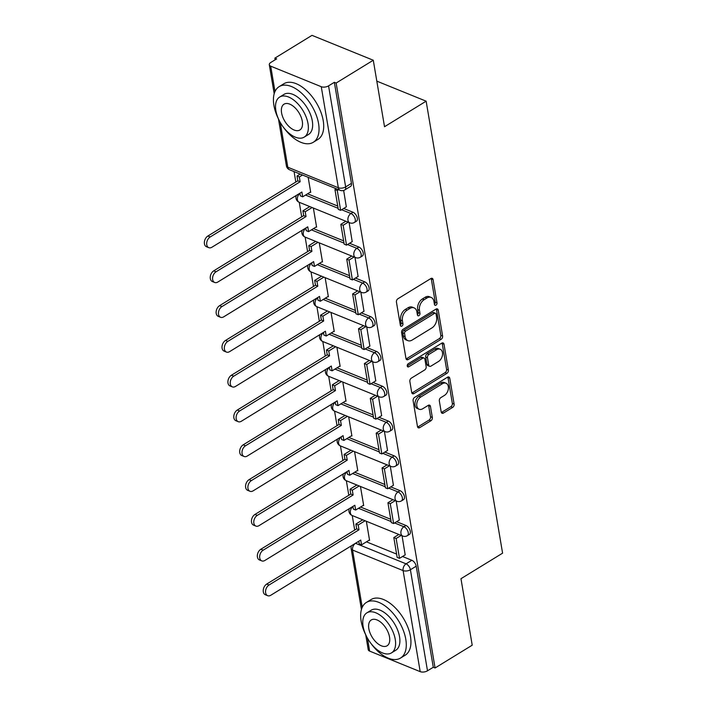 <?xml version="1.0" encoding="UTF-8"?>
<svg xmlns="http://www.w3.org/2000/svg" width="707" height="707" viewBox="0 0 707 707"><rect width="100%" height="100%" fill="white"/><g stroke="black" fill="none" stroke-linecap="round" stroke-linejoin="round"><path stroke-width="1.06" d="M435.98 305.185A1.794 1.211 112.1 0 0 437.006 302.87L433.073 279.601A2.563 1.732 112.1 0 0 432.207 278.355A2.563 1.732 112.1 0 0 430.872 278.54L397.891 298.778A2.563 1.732 112.1 0 0 396.433 302.092L400.365 325.361A1.794 1.211 112.1 0 0 400.975 326.236A1.794 1.211 112.1 0 0 401.912 326.104A1.794 1.211 112.1 0 0 402.928 323.779L402.424 320.775A8.201 5.532 112.1 0 1 407.099 310.17L409.848 308.482A8.201 5.532 112.1 0 1 414.116 307.89A8.201 5.532 112.1 0 1 416.891 311.893L417.404 314.898A1.794 1.211 112.1 0 0 418.014 315.773A1.794 1.211 112.1 0 0 418.942 315.649A1.794 1.211 112.1 0 0 419.967 313.325L419.463 310.311A8.201 5.532 112.1 0 1 424.138 299.706L426.887 298.027A8.201 5.532 112.1 0 1 431.155 297.435A8.201 5.532 112.1 0 1 433.93 301.429L434.443 304.443A1.794 1.211 112.1 0 0 435.052 305.318A1.794 1.211 112.1 0 0 435.98 305.185M434.416 304.302A1.794 1.211 112.1 0 0 435.22 302.145L431.288 278.876A2.563 1.732 112.1 0 0 431.146 278.39M400.348 325.22A1.794 1.211 112.1 0 0 401.143 323.055L400.639 320.05L402.424 320.775M417.377 314.756A1.794 1.211 112.1 0 0 418.182 312.6L417.678 309.586L419.463 310.311M441.212 412.022A2.563 1.732 112.1 0 0 442.078 413.268A2.563 1.732 112.1 0 0 443.413 413.082L452.666 407.409A2.563 1.732 112.1 0 0 454.124 404.095L449.758 378.254A2.563 1.732 112.1 0 0 448.892 377.008A2.563 1.732 112.1 0 0 447.558 377.185L414.576 397.431A2.563 1.732 112.1 0 0 413.118 400.745L417.483 426.577A2.563 1.732 112.1 0 0 418.358 427.832A2.563 1.732 112.1 0 0 419.693 427.647L430.863 420.789A2.563 1.732 112.1 0 0 432.331 417.475L430.457 406.419A2.563 1.732 112.1 0 0 429.591 405.164A2.563 1.732 112.1 0 0 428.256 405.35L422.715 408.752A6.858 4.622 112.1 0 1 419.145 409.247A6.858 4.622 112.1 0 1 416.794 403.573A6.858 4.622 112.1 0 1 420.727 397.034L442.441 383.715A6.858 4.622 112.1 0 1 446.011 383.221A6.858 4.622 112.1 0 1 448.353 388.885A6.858 4.622 112.1 0 1 444.42 395.425L440.806 397.643A2.563 1.732 112.1 0 0 439.339 400.957L441.212 412.022M321.261 86.705L270.71 66.166A5.223 2.607 -9.6 0 1 269.296 64.744A5.223 2.607 -9.6 0 1 270.869 62.419L276.658 58.875L274.873 58.142L312.008 35.35L373.278 60.236L384.52 126.721L426.135 101.181L502.589 553.166L460.964 578.706L472.214 645.191L435.07 667.982L336.134 83.037L334.349 82.312L328.561 85.865L345.652 186.922A5.223 2.846 58.5 0 1 344.813 189.918L350.601 186.374A5.223 2.846 58.5 0 0 351.441 183.369L345.652 186.922A5.223 2.607 -9.6 0 1 338.353 187.762L321.261 86.705A5.223 2.607 -9.6 0 0 328.561 85.865M373.278 60.236L336.134 83.037M441.15 339.307A2.563 1.732 112.1 0 0 442.609 335.993L438.234 310.152A2.563 1.732 112.1 0 0 437.368 308.897A2.563 1.732 112.1 0 0 436.033 309.083L403.061 329.321A2.563 1.732 112.1 0 0 401.603 332.635L405.968 358.476A2.563 1.732 112.1 0 0 406.834 359.73A2.563 1.732 112.1 0 0 408.169 359.545L441.15 339.307L439.356 338.582A2.563 1.732 112.1 0 0 440.823 335.268L436.449 309.427A2.563 1.732 112.1 0 0 436.316 308.941M443.996 344.203L448.371 370.044A2.563 1.732 112.1 0 1 446.904 373.358L413.931 393.596A2.563 1.732 112.1 0 1 412.596 393.781A2.563 1.732 112.1 0 1 411.73 392.526L409.857 381.471A2.563 1.732 112.1 0 1 411.324 378.157L424.695 369.947A2.563 1.732 112.1 0 0 426.153 366.633L424.916 359.297A2.563 1.732 112.1 0 0 424.05 358.051A2.563 1.732 112.1 0 0 422.715 358.237L408.787 366.783A1.794 1.211 112.1 0 1 407.851 366.906A1.794 1.211 112.1 0 1 407.241 365.422A1.794 1.211 112.1 0 1 408.266 363.716L441.795 343.134A2.563 1.732 112.1 0 1 443.13 342.948A2.563 1.732 112.1 0 1 443.996 344.203L442.211 343.478L446.585 369.319L448.371 370.044M366.456 541.836L396.609 554.085M402.53 556.497L411.863 560.289L406.083 563.832A5.223 2.846 58.5 0 1 410.405 569.754L427.496 670.81A5.223 2.607 170.4 0 1 420.197 671.65L369.646 651.112A5.223 2.607 170.4 0 1 368.232 649.689L365.713 634.798M274.873 58.142L275.147 59.795M294.059 171.598L295.826 182.044M299.255 202.308L301.712 216.846M305.141 237.11L307.598 251.648M311.027 271.912L313.484 286.45M316.913 306.714L319.37 321.252M322.799 341.516L325.255 356.054M328.684 376.318L331.141 390.856M334.57 411.12L337.027 425.658M340.456 445.923L342.922 460.46M346.342 480.725L348.807 495.262M352.236 515.536L354.693 530.064M435.07 667.982L433.285 667.258L427.496 670.81M310.24 192.189L310.718 192.384L308.172 177.324M346.315 206.842L343.655 190.448M316.126 226.991L316.603 227.186L313.369 208.044M352.201 241.644L349.09 222.555M322.012 261.793L322.489 261.988L319.255 242.846M358.087 276.446L354.976 257.357M327.898 296.595L328.375 296.79L325.14 277.648M363.972 311.248L360.862 292.159M333.784 331.397L334.261 331.592L331.026 312.45M369.867 346.05L366.747 326.961M339.669 366.199L340.147 366.394L336.912 347.252M375.753 380.852L372.633 361.763M345.555 401.002L346.032 401.196L342.798 382.054M381.639 415.663L378.519 396.565M351.441 435.804L351.918 435.998L348.684 416.856M387.524 450.465L384.405 431.367M357.327 470.606L357.804 470.8L354.569 451.658M393.41 485.267L390.291 466.169M363.212 505.408L363.69 505.602L360.455 486.46M399.296 520.069L396.176 500.971M360.57 507.034L390.724 519.283M396.645 521.695L405.977 525.487L403.927 526.742A5.223 2.846 58.5 0 1 407.833 531.187A5.223 2.846 58.5 0 1 407.409 535.659L409.468 534.395A5.223 2.846 -121.5 0 0 409.892 529.923A5.223 2.846 -121.5 0 0 405.977 525.487M354.684 472.232L384.838 484.481M390.759 486.893L400.091 490.685L398.041 491.939A5.223 2.846 58.5 0 1 401.947 496.385A5.223 2.846 58.5 0 1 401.523 500.856L403.582 499.593A5.223 2.846 -121.5 0 0 404.006 495.121A5.223 2.846 -121.5 0 0 400.091 490.685M348.798 437.43L378.952 449.679M384.873 452.082L394.206 455.874L392.155 457.137A5.223 2.846 58.5 0 1 396.061 461.583A5.223 2.846 58.5 0 1 395.637 466.046L397.696 464.791A5.223 2.846 -121.5 0 0 398.121 460.319A5.223 2.846 -121.5 0 0 394.206 455.874M342.913 402.628L373.066 414.876M378.987 417.28L388.32 421.072L386.269 422.335A5.223 2.846 58.5 0 1 390.176 426.781A5.223 2.846 58.5 0 1 389.751 431.243L391.802 429.989A5.223 2.846 -121.5 0 0 392.235 425.517A5.223 2.846 -121.5 0 0 388.32 421.072M337.018 367.826L367.18 380.074M373.102 382.478L382.434 386.269L380.384 387.533A5.223 2.846 58.5 0 1 384.29 391.978A5.223 2.846 58.5 0 1 383.866 396.441L385.916 395.186A5.223 2.846 -121.5 0 0 386.34 390.715A5.223 2.846 -121.5 0 0 382.434 386.269M331.132 333.024L361.295 345.272M367.216 347.676L376.548 351.467L374.498 352.731A5.223 2.846 58.5 0 1 378.404 357.176A5.223 2.846 58.5 0 1 377.98 361.639L380.03 360.384A5.223 2.846 -121.5 0 0 380.454 355.913A5.223 2.846 -121.5 0 0 376.548 351.467M325.247 298.221L355.409 310.47M361.33 312.874L370.662 316.665L368.603 317.929A5.223 2.846 58.5 0 1 372.518 322.374A5.223 2.846 58.5 0 1 372.094 326.837L374.144 325.582A5.223 2.846 -121.5 0 0 374.569 321.111A5.223 2.846 -121.5 0 0 370.662 316.665M319.361 263.419L349.523 275.668M355.444 278.072L364.777 281.863L362.718 283.127A5.223 2.846 58.5 0 1 366.633 287.572A5.223 2.846 58.5 0 1 366.208 292.035L368.259 290.78A5.223 2.846 -121.5 0 0 368.683 286.308A5.223 2.846 -121.5 0 0 364.777 281.863M313.475 228.617L343.637 240.866M349.558 243.27L358.891 247.061L356.832 248.325A5.223 2.846 58.5 0 1 360.747 252.77A5.223 2.846 58.5 0 1 360.323 257.233L362.373 255.978A5.223 2.846 -121.5 0 0 362.797 251.506A5.223 2.846 -121.5 0 0 358.891 247.061M307.589 193.815L337.752 206.064M343.673 208.468L353.005 212.259L350.946 213.523A5.223 2.846 58.5 0 1 354.861 217.968A5.223 2.846 58.5 0 1 354.437 222.431L356.487 221.176A5.223 2.846 -121.5 0 0 356.911 216.704A5.223 2.846 -121.5 0 0 353.005 212.259M426.135 101.181L376.813 81.137M405.182 554.871L402.062 535.773M369.098 540.21L369.575 540.404L366.341 521.262M433.285 667.258L416.193 566.201A5.223 2.846 -121.5 0 0 411.863 560.289M334.349 82.312L351.441 183.369M431.155 297.435L429.37 296.71A8.201 5.532 112.1 0 0 425.101 297.293L426.887 298.027M417.678 309.586A8.201 5.532 112.1 0 1 422.353 298.981L425.101 297.293M414.116 307.89L412.331 307.165A8.201 5.532 112.1 0 0 408.063 307.757L409.848 308.482M400.639 320.05A8.201 5.532 112.1 0 1 405.314 309.445L408.063 307.757M406.11 358.962A2.563 1.732 112.1 0 0 406.384 358.82L439.356 338.582M436.078 314.138A1.794 1.211 112.1 0 0 435.477 313.263A1.794 1.211 112.1 0 0 434.54 313.387L405.597 331.15A1.794 1.211 112.1 0 0 404.572 333.474L405.111 336.647A8.201 5.532 112.1 0 0 407.886 340.65A8.201 5.532 112.1 0 0 412.154 340.058L431.942 327.915A8.201 5.532 112.1 0 0 436.617 317.31L436.078 314.138M435.477 313.263L433.683 312.529A1.794 1.211 112.1 0 0 432.755 312.662L434.54 313.387M407.886 340.65L406.101 339.926A8.201 5.532 112.1 0 1 403.326 335.922L402.787 332.75A1.794 1.211 112.1 0 1 403.812 330.425L432.755 312.662M411.863 393.012A2.563 1.732 112.1 0 0 412.146 392.871L445.118 372.633A2.563 1.732 112.1 0 0 446.585 369.319M424.05 358.051L422.256 357.327A2.563 1.732 112.1 0 0 420.921 357.512L407.232 365.917M438.57 361.436A6.858 4.622 112.1 0 0 442.502 354.896A6.858 4.622 112.1 0 0 440.161 349.223A6.858 4.622 112.1 0 0 436.59 349.718L428.937 354.41A2.563 1.732 112.1 0 0 427.479 357.724L428.716 365.059A2.563 1.732 112.1 0 0 429.591 366.314A2.563 1.732 112.1 0 0 430.925 366.129L438.57 361.436M440.161 349.223L438.375 348.498A6.858 4.622 112.1 0 0 434.805 348.993L436.59 349.718M429.591 366.314L427.797 365.581A2.563 1.732 112.1 0 1 426.931 364.335L425.694 357A2.563 1.732 112.1 0 1 427.152 353.686L434.805 348.993M442.211 343.478A2.563 1.732 112.1 0 0 442.069 342.992M446.011 383.221L444.226 382.496A6.858 4.622 112.1 0 0 440.655 382.982L442.441 383.715M419.145 409.247L417.351 408.522A6.858 4.622 112.1 0 1 415.009 402.849A6.858 4.622 112.1 0 1 418.942 396.309L440.655 382.982M417.625 427.063A2.563 1.732 112.1 0 0 417.908 426.922L429.078 420.064A2.563 1.732 112.1 0 0 430.536 416.75L428.672 405.685A2.563 1.732 112.1 0 0 428.53 405.208M441.354 412.499A2.563 1.732 112.1 0 0 441.628 412.358L450.88 406.684A2.563 1.732 112.1 0 0 452.339 403.37L447.973 377.529A2.563 1.732 112.1 0 0 447.831 377.043M208.786 247.671L206.471 246.725A6.001 4.048 -67.9 0 1 204.411 241.759A6.001 4.048 -67.9 0 1 207.858 236.032L210.182 236.978A6.001 4.048 112.1 0 0 206.736 242.704A6.001 4.048 112.1 0 0 208.786 247.671A6.001 4.048 112.1 0 0 211.914 247.238L301.88 192.021L302.684 196.82L310.638 191.942M302.684 196.82L300.369 195.874L299.918 193.223M207.858 236.032L297.815 180.815L297.011 176.025L299.326 176.962L302.49 175.027M300.175 174.081L297.011 176.025M336.249 188.734L334.95 189.538L338.308 209.387L340.633 210.333L337.274 190.475L338.573 189.679M340.633 210.333L346.421 206.78M334.95 189.538L337.274 190.475M210.182 236.978L300.139 181.761L299.326 176.962M300.139 181.761L297.815 180.815M214.681 282.473L212.356 281.527A6.001 4.048 -67.9 0 1 210.297 276.561A6.001 4.048 -67.9 0 1 213.744 270.834L216.068 271.78A6.001 4.048 112.1 0 0 212.621 277.506A6.001 4.048 112.1 0 0 214.681 282.473A6.001 4.048 112.1 0 0 217.809 282.04L307.766 226.823L308.57 231.622L316.524 226.744M308.57 231.622L306.255 230.676L305.804 228.025M213.744 270.834L303.71 215.617L302.896 210.827L305.212 211.764L312.114 207.531M309.79 206.594L302.896 210.827M345.873 221.247L340.836 224.34L344.194 244.189L346.518 245.135L343.16 225.277L348.189 222.192M346.518 245.135L352.307 241.582M340.836 224.34L343.16 225.277M216.068 271.78L306.025 216.563L305.212 211.764M306.025 216.563L303.71 215.617M220.566 317.275L218.242 316.329A6.001 4.048 -67.9 0 1 216.183 311.363A6.001 4.048 -67.9 0 1 219.63 305.636L221.954 306.582A6.001 4.048 112.1 0 0 218.507 312.308A6.001 4.048 112.1 0 0 220.566 317.275A6.001 4.048 112.1 0 0 223.695 316.842L313.652 261.625L314.465 266.424L322.41 261.546M314.465 266.424L312.14 265.478L311.69 262.827M219.63 305.636L309.595 250.419L308.782 245.629L311.107 246.566L318 242.333M315.675 241.396L308.782 245.629M351.759 256.049L346.722 259.142L350.08 278.991L352.404 279.937L349.046 260.079L354.074 256.995M352.404 279.937L358.193 276.384M346.722 259.142L349.046 260.079M221.954 306.582L311.911 251.365L311.107 246.566M311.911 251.365L309.595 250.419M226.452 352.077L224.128 351.132A6.001 4.048 -67.9 0 1 222.069 346.165A6.001 4.048 -67.9 0 1 225.524 340.438L227.84 341.384A6.001 4.048 112.1 0 0 224.393 347.11A6.001 4.048 112.1 0 0 226.452 352.077A6.001 4.048 112.1 0 0 229.581 351.644L319.537 296.427L320.351 301.226L328.304 296.348M320.351 301.226L318.026 300.281L317.576 297.629M225.524 340.438L315.481 285.221L314.668 280.432L316.992 281.368L323.886 277.135M321.561 276.198L314.668 280.432M357.645 290.851L352.616 293.944L355.975 313.793L358.29 314.739L354.932 294.881L359.969 291.797M358.29 314.739L364.078 311.186M352.616 293.944L354.932 294.881M227.84 341.384L317.797 286.167L316.992 281.368M317.797 286.167L315.481 285.221M232.338 386.879L230.014 385.934A6.001 4.048 -67.9 0 1 227.954 380.967A6.001 4.048 -67.9 0 1 231.41 375.24L233.725 376.186A6.001 4.048 112.1 0 0 230.279 381.913A6.001 4.048 112.1 0 0 232.338 386.879A6.001 4.048 112.1 0 0 235.466 386.446L325.423 331.23L326.236 336.028L334.19 331.15M326.236 336.028L323.912 335.083L323.461 332.431M231.41 375.24L321.367 320.024L320.554 315.234L322.878 316.17L329.771 311.937M327.447 311L320.554 315.234M363.531 325.653L358.502 328.746L361.86 348.595L364.176 349.541L360.817 329.683L365.855 326.599M364.176 349.541L369.964 345.988M358.502 328.746L360.817 329.683M233.725 376.186L323.682 320.969L322.878 316.17M323.682 320.969L321.367 320.024M238.224 421.681L235.899 420.736A6.001 4.048 -67.9 0 1 233.849 415.769A6.001 4.048 -67.9 0 1 237.296 410.042L239.611 410.988A6.001 4.048 112.1 0 0 236.165 416.715A6.001 4.048 112.1 0 0 238.224 421.681A6.001 4.048 112.1 0 0 241.352 421.248L331.309 366.032L332.122 370.83L340.076 365.952M332.122 370.83L329.798 369.885L329.347 367.233M237.296 410.042L327.253 354.826L326.44 350.036L328.764 350.972L335.657 346.739M333.333 345.803L326.44 350.036M369.416 360.455L364.388 363.548L367.746 383.397L370.061 384.343L366.703 364.494L371.741 361.401M370.061 384.343L375.85 380.79M364.388 363.548L366.703 364.494M239.611 410.988L329.577 355.771L328.764 350.972M329.577 355.771L327.253 354.826M283.489 127.348A32.637 17.763 -121.5 0 0 313.307 142.266A32.637 17.763 -121.5 0 0 318.557 123.522A32.637 17.763 -121.5 0 0 302.075 93.633A32.637 17.763 -121.5 0 0 279.159 86.634A32.637 17.763 -121.5 0 0 273.909 105.378A32.637 17.763 -121.5 0 0 278.965 119.978M313.307 142.266L317.973 139.394A32.637 17.763 -121.5 0 0 323.223 120.658A32.637 17.763 -121.5 0 0 306.741 90.77A32.637 17.763 -121.5 0 0 283.825 83.771L279.159 86.634M279.654 97.062L283.94 94.42A23.499 12.797 58.5 0 1 300.44 99.457A23.499 12.797 58.5 0 1 312.308 120.977A23.499 12.797 58.5 0 1 308.526 134.471L304.231 137.105A23.499 12.797 -121.5 0 0 308.013 123.619A23.499 12.797 -121.5 0 0 296.145 102.091A23.499 12.797 -121.5 0 0 279.654 97.062A23.499 12.797 -121.5 0 0 275.863 110.548A23.499 12.797 -121.5 0 0 287.74 132.076A23.499 12.797 -121.5 0 0 304.231 137.105M302.304 121.295A15.139 8.245 -121.5 0 0 294.651 107.42A15.139 8.245 -121.5 0 0 284.02 104.176A15.139 8.245 -121.5 0 0 281.58 112.873A15.139 8.245 -121.5 0 0 289.234 126.747A15.139 8.245 -121.5 0 0 299.865 129.991A15.139 8.245 -121.5 0 0 302.304 121.295M370.724 643.131A32.637 17.763 -121.5 0 0 400.542 658.049A32.637 17.763 -121.5 0 0 405.8 639.314A32.637 17.763 -121.5 0 0 389.31 609.416A32.637 17.763 -121.5 0 0 366.403 602.426A32.637 17.763 -121.5 0 0 361.144 621.17A32.637 17.763 -121.5 0 0 366.199 635.77M400.542 658.049L405.208 655.186A32.637 17.763 -121.5 0 0 410.467 636.45A32.637 17.763 -121.5 0 0 393.976 606.553A32.637 17.763 -121.5 0 0 371.069 599.563L366.403 602.426M366.889 612.845L371.184 610.212A23.499 12.797 58.5 0 1 387.675 615.249A23.499 12.797 58.5 0 1 399.552 636.768A23.499 12.797 58.5 0 1 395.761 650.263L391.475 652.897A23.499 12.797 -121.5 0 0 395.257 639.402A23.499 12.797 -121.5 0 0 383.388 617.883A23.499 12.797 -121.5 0 0 366.889 612.845A23.499 12.797 -121.5 0 0 363.106 626.34A23.499 12.797 -121.5 0 0 374.975 647.859A23.499 12.797 -121.5 0 0 391.475 652.897M389.539 637.087A15.139 8.245 -121.5 0 0 381.886 623.212A15.139 8.245 -121.5 0 0 371.263 619.968A15.139 8.245 -121.5 0 0 368.824 628.664A15.139 8.245 -121.5 0 0 376.469 642.53A15.139 8.245 -121.5 0 0 387.1 645.783A15.139 8.245 -121.5 0 0 389.539 637.087M244.109 456.483L241.785 455.538A6.001 4.048 -67.9 0 1 239.735 450.571A6.001 4.048 -67.9 0 1 243.181 444.844L245.497 445.79A6.001 4.048 112.1 0 0 242.05 451.517A6.001 4.048 112.1 0 0 244.109 456.483A6.001 4.048 112.1 0 0 247.238 456.05L337.195 400.834L338.008 405.632L345.962 400.754M338.008 405.632L335.684 404.687L335.233 402.044M243.181 444.844L333.138 389.637L332.325 384.838L334.65 385.783L341.543 381.55M339.219 380.605L332.325 384.838M375.302 395.257L370.274 398.35L373.632 418.208L375.956 419.145L372.598 399.296L377.626 396.203M375.956 419.145L381.736 415.592M370.274 398.35L372.598 399.296M245.497 445.79L335.463 390.573L334.65 385.783M335.463 390.573L333.138 389.637M249.995 491.285L247.671 490.34A6.001 4.048 -67.9 0 1 245.621 485.373A6.001 4.048 -67.9 0 1 249.067 479.646L251.392 480.592A6.001 4.048 112.1 0 0 247.936 486.319A6.001 4.048 112.1 0 0 249.995 491.285A6.001 4.048 112.1 0 0 253.124 490.852L343.081 435.645L343.894 440.434L351.847 435.556M343.894 440.434L341.569 439.498L341.119 436.846M249.067 479.646L339.024 424.439L338.211 419.64L340.535 420.585L347.429 416.352M345.113 415.407L338.211 419.64M381.188 430.059L376.159 433.152L379.518 453.01L381.842 453.947L378.484 434.098L383.512 431.005M381.842 453.947L387.622 450.403M376.159 433.152L378.484 434.098M251.392 480.592L341.348 425.375L340.535 420.585M341.348 425.375L339.024 424.439M255.881 526.088L253.557 525.142A6.001 4.048 -67.9 0 1 251.506 520.175A6.001 4.048 -67.9 0 1 254.953 514.449L257.277 515.394A6.001 4.048 112.1 0 0 253.822 521.121A6.001 4.048 112.1 0 0 255.881 526.088A6.001 4.048 112.1 0 0 259.009 525.654L348.966 470.447L349.779 475.237L357.733 470.358M349.779 475.237L347.455 474.3L347.004 471.649M254.953 514.449L344.91 459.241L344.097 454.442L346.421 455.388L353.314 451.154M350.999 450.209L344.097 454.442M387.074 464.87L382.045 467.954L385.403 487.812L387.728 488.749L384.369 468.9L389.398 465.807M387.728 488.749L393.507 485.205M382.045 467.954L384.369 468.9M257.277 515.394L347.234 460.177L346.421 455.388M347.234 460.177L344.91 459.241M261.767 560.89L259.442 559.944A6.001 4.048 -67.9 0 1 257.392 554.977A6.001 4.048 -67.9 0 1 260.839 549.251L263.163 550.196A6.001 4.048 112.1 0 0 259.716 555.923A6.001 4.048 112.1 0 0 261.767 560.89A6.001 4.048 112.1 0 0 264.895 560.457L354.852 505.249L355.665 510.039L363.619 505.16M355.665 510.039L353.341 509.102L352.899 506.451M260.839 549.251L350.796 494.043L349.983 489.244L352.307 490.19L359.2 485.956M356.885 485.011L349.983 489.244M392.959 499.672L387.931 502.757L391.289 522.614L393.613 523.551L390.255 503.702L395.284 500.609M393.613 523.551L399.393 520.007M387.931 502.757L390.255 503.702M263.163 550.196L353.12 494.98L352.307 490.19M353.12 494.98L350.796 494.043M267.653 595.692L265.328 594.746A6.001 4.048 -67.9 0 1 263.278 589.779A6.001 4.048 -67.9 0 1 266.725 584.053L269.049 584.998A6.001 4.048 112.1 0 0 265.602 590.725A6.001 4.048 112.1 0 0 267.653 595.692A6.001 4.048 112.1 0 0 270.781 595.259L360.738 540.051L361.551 544.841L369.505 539.962M361.551 544.841L359.227 543.904L358.785 541.253M266.725 584.053L356.682 528.845L355.868 524.046L358.193 524.992L365.095 520.759M362.771 519.813L355.868 524.046M398.845 534.474L393.817 537.559L397.175 557.416L399.499 558.353L396.141 538.504L401.169 535.411M399.499 558.353L405.279 554.809M393.817 537.559L396.141 538.504M269.049 584.998L359.006 529.782L358.193 524.992M359.006 529.782L356.682 528.845M435.22 302.145L437.006 302.87M401.143 323.055L402.928 323.779M418.182 312.6L419.967 313.325M358.794 541.297L355.533 543.303L406.083 563.832A5.223 3.517 -67.9 0 0 403.105 570.593L352.554 550.055L362.24 607.313M367.463 638.174L369.646 651.112M420.197 671.65L403.105 570.593A5.223 2.607 -9.6 0 0 410.405 569.754L416.193 566.201M280.219 122.382L287.802 167.223L338.353 187.762A5.223 3.517 112.1 0 0 340.12 190.307A5.223 5.223 0 0 0 344.813 189.918M270.71 66.166L274.996 91.521M358.511 508.289L391.104 521.536M394.594 522.95L403.927 526.742A5.223 3.517 -67.9 0 0 400.949 533.493A5.223 3.517 -67.9 0 0 402.716 536.039A5.223 5.223 0 0 0 407.409 535.659M352.625 473.487L385.218 486.734M388.709 488.148L398.041 491.939A5.223 3.517 -67.9 0 0 395.063 498.691A5.223 3.517 -67.9 0 0 396.83 501.236A5.223 5.223 0 0 0 401.523 500.856M346.739 438.685L379.332 451.932M382.823 453.346L392.155 457.137A5.223 3.517 -67.9 0 0 389.177 463.889A5.223 3.517 -67.9 0 0 390.944 466.434A5.223 5.223 0 0 0 395.637 466.046M340.854 403.883L373.446 417.13M376.937 418.544L386.269 422.335A5.223 3.517 -67.9 0 0 383.291 429.087A5.223 3.517 -67.9 0 0 385.059 431.632A5.223 5.223 0 0 0 389.751 431.243M334.968 369.081L367.56 382.328M371.051 383.742L380.384 387.533A5.223 3.517 -67.9 0 0 377.405 394.285A5.223 3.517 -67.9 0 0 379.173 396.83A5.223 5.223 0 0 0 383.866 396.441M329.082 334.278L361.675 347.526M365.166 348.94L374.498 352.731A5.223 3.517 -67.9 0 0 371.52 359.483A5.223 3.517 -67.9 0 0 373.287 362.028A5.223 5.223 0 0 0 377.98 361.639M323.196 299.476L355.789 312.724M359.28 314.138L368.603 317.929A5.223 3.517 -67.9 0 0 365.625 324.681A5.223 3.517 -67.9 0 0 367.393 327.226A5.223 5.223 0 0 0 372.094 326.837M317.31 264.674L349.903 277.922M353.385 279.336L362.718 283.127A5.223 3.517 -67.9 0 0 359.739 289.879A5.223 3.517 -67.9 0 0 361.507 292.424A5.223 5.223 0 0 0 366.208 292.035M311.425 229.872L344.017 243.111M347.499 244.534L356.832 248.325A5.223 3.517 -67.9 0 0 353.853 255.077A5.223 3.517 -67.9 0 0 355.621 257.622A5.223 5.223 0 0 0 360.323 257.233M305.539 195.07L338.132 208.309M341.614 209.732L350.946 213.523A5.223 3.517 -67.9 0 0 347.968 220.275A5.223 3.517 -67.9 0 0 349.735 222.82A5.223 5.223 0 0 0 354.437 222.431M349.735 222.82L299.194 202.282A5.223 3.517 -67.9 0 1 297.426 199.736A5.223 3.517 112.1 0 1 299.936 193.311M355.621 257.622L305.079 237.084A5.223 3.517 -67.9 0 1 303.312 234.538A5.223 3.517 112.1 0 1 305.822 228.114M361.507 292.424L310.965 271.886A5.223 3.517 -67.9 0 1 309.198 269.34A5.223 3.517 112.1 0 1 311.707 262.916M367.393 327.226L316.851 306.688A5.223 3.517 -67.9 0 1 315.083 304.143A5.223 3.517 112.1 0 1 317.593 297.718M373.287 362.028L322.737 341.49A5.223 3.517 -67.9 0 1 320.969 338.945A5.223 3.517 112.1 0 1 323.479 332.52M379.173 396.83L328.622 376.292A5.223 3.517 -67.9 0 1 326.855 373.747A5.223 3.517 112.1 0 1 329.365 367.322M385.059 431.632L334.508 411.094A5.223 3.517 -67.9 0 1 332.741 408.549A5.223 3.517 112.1 0 1 335.251 402.124M390.944 466.434L340.394 445.905A5.223 3.517 -67.9 0 1 338.626 443.351A5.223 3.517 112.1 0 1 341.136 436.926M396.83 501.236L346.28 480.707A5.223 3.517 -67.9 0 1 344.512 478.153A5.223 3.517 112.1 0 1 347.022 471.728M402.716 536.039L352.166 515.509A5.223 3.517 -67.9 0 1 350.398 512.955A5.223 3.517 112.1 0 1 352.908 506.53M355.48 543.276A5.223 2.846 58.5 0 1 355.533 543.303A5.223 3.517 -67.9 0 0 352.554 550.055A5.223 2.607 170.4 0 1 351.14 548.632L361.436 609.514M289.57 169.768A5.223 3.517 112.1 0 1 287.802 167.223A5.223 2.607 170.4 0 1 286.388 165.809A5.223 5.223 0 0 0 289.57 169.768L340.12 190.307M422.353 298.981L424.138 299.706M405.314 309.445L407.099 310.17M431.288 278.876L433.073 279.601M406.384 358.82L408.169 359.545M436.449 309.427L438.234 310.152M440.823 335.268L442.609 335.993M403.812 330.425L405.597 331.15M402.787 332.75L404.572 333.474M403.326 335.922L405.111 336.647M445.118 372.633L446.904 373.358M412.146 392.871L413.931 393.596M420.921 357.512L422.715 358.237M407.276 366.164L408.787 366.783M427.152 353.686L428.937 354.41M425.694 357L427.479 357.724M426.931 364.335L428.716 365.059M418.942 396.309L420.727 397.034M428.672 405.685L430.457 406.419M430.536 416.75L432.331 417.475M429.078 420.064L430.863 420.789M417.908 426.922L419.693 427.647M447.973 377.529L449.758 378.254M452.339 403.37L454.124 404.095M450.88 406.684L452.666 407.409M441.628 412.358L443.413 413.082M296.348 195.415A5.223 5.223 0 0 0 299.194 202.282M302.234 230.217A5.223 5.223 0 0 0 305.079 237.084M308.119 265.028A5.223 5.223 0 0 0 310.965 271.886M314.005 299.83A5.223 5.223 0 0 0 316.851 306.688M319.891 334.632A5.223 5.223 0 0 0 322.737 341.49M325.777 369.434A5.223 5.223 0 0 0 328.622 376.292M331.663 404.236A5.223 5.223 0 0 0 334.508 411.094M337.548 439.038A5.223 5.223 0 0 0 340.394 445.905M343.434 473.84A5.223 5.223 0 0 0 346.28 480.707M349.32 508.642A5.223 5.223 0 0 0 352.166 515.509M351.476 545.733A5.223 5.223 0 0 0 351.14 548.632M269.296 64.744L274.192 93.722M278.47 119.006L286.388 165.809"/></g></svg>
